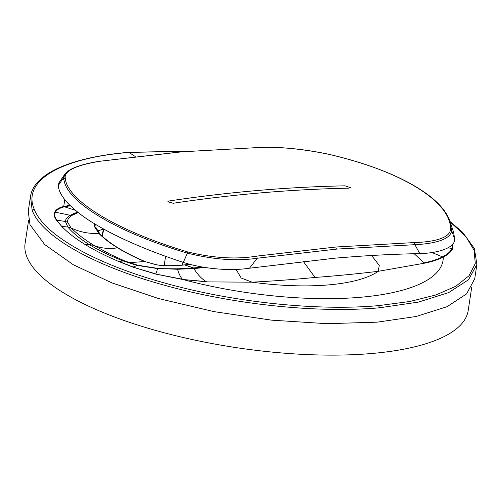 <?xml version="1.0" encoding="UTF-8"?>
<svg xmlns="http://www.w3.org/2000/svg" width="502" height="502" viewBox="0 0 502 502"><rect width="100%" height="100%" fill="white"/><g stroke="black" fill="none" stroke-linecap="round" stroke-linejoin="round"><path stroke-width="0.75" d="M28.608 220.209L25.1 243.414A224.074 71.472 8.6 0 0 63.283 292.685A224.074 71.472 8.6 0 0 306.822 354.569A224.074 71.472 8.6 0 0 468.215 310.424L471.723 287.219M236.072 269.43L241.211 278.052L252.086 282.174L207.301 281.892L182.703 279.476A191.701 61.144 8.6 0 0 360.254 297.291A191.701 61.144 8.6 0 0 443.247 257.068C438.302 259.609 432.122 261.63 424.711 263.142L378.182 271.331C356.106 273.948 335.06 275.987 315.03 277.443C294.919 279.438 273.941 281.013 252.086 282.174A136.318 43.479 8.6 0 0 328.421 284.91A136.318 43.479 8.6 0 0 378.182 271.331L379.286 265.464L371.618 255.512M453.036 243.834L452.622 248.584C451.298 251.703 448.173 254.527 443.247 257.068L442.513 256.886C437.713 259.346 431.588 261.341 424.134 262.866L414.15 253.705M450.401 222.166L465.768 236.373L474.145 250.335L475.256 263.588L469.075 275.698L455.791 286.278L435.849 294.969L409.877 301.489L378.69 305.618C316.655 311.209 232.213 302.21 163.558 282.714C94.357 263.512 43.53 234.528 34.086 208.863C22.22 180.751 60.616 157.961 129.108 152.42L189.022 151.19M424.711 263.142L424.134 262.866L424.234 263.236M303.227 261.272L315.03 277.443M77.697 212.151L70.562 215.145C67.318 216.939 65.599 219.048 65.411 221.47L67.826 226.998C72.595 232.802 79.68 238.626 89.08 244.455L85.026 244.455C75.369 238.519 67.619 232.52 61.771 226.465L56.4 220.121C54.235 217.102 53.695 214.417 54.781 212.064C56.023 209.516 59.004 207.64 63.723 206.447L64.432 206.793L70.387 205.782M85.026 244.455C94.702 250.391 105.991 256.089 118.88 261.536L132.955 267.139L155.789 274.098L182.697 279.476L206.278 281.603C201.873 279.099 197.744 274.757 193.885 268.576L205.105 267.472M207.301 281.892L206.837 281.873M64.783 199.652L63.723 206.447L69.966 205.368M61.771 226.465L56.789 220.196C54.699 217.259 54.235 214.618 55.389 212.258C56.626 209.811 59.638 207.991 64.432 206.793L75.438 210.313M78.155 212.522L71.566 215.571C68.636 217.485 67.324 219.719 67.644 222.26L71.058 227.914L67.826 226.998L62.072 226.502M125.349 261.235L123.115 260.933L136.939 265.376L157.653 268.601L162.981 268.683L157.559 268.344L137.554 265.2L125.073 261.103L110.434 254.451L94.106 245.472C101.36 248.352 109.179 249.136 117.55 247.831C109.756 243.031 103.544 238.224 98.907 233.417C88.948 233.907 79.667 232.075 71.058 227.914C77.239 233.988 84.913 239.843 94.1 245.472L89.08 244.455C98.668 250.278 110.013 255.769 123.115 260.933L118.886 261.517M194.061 268.382L193.559 267.955L202.996 267.133M155.796 274.067L182.477 279.244C180.638 277.386 178.994 274.061 177.532 269.267L193.885 268.576L193.559 267.955L184.824 264.912L190.258 264.447M30.415 196.853L28.244 211.223L29.988 224.676L44.653 244.512L73.342 264.767L111.827 282.852L158.739 298.602L214.04 311.629L271.507 320.15L327.16 323.69L377.234 322.165L416.171 316.486L447.087 306.684L466.578 293.902L474.729 278.742L476.9 264.378L468.504 279.783L448.681 292.584L418.473 302.091L379.405 307.801C316.894 313.43 231.805 304.369 162.623 284.722C92.883 265.37 41.679 236.172 32.159 210.307L30.515 196.244M132.961 267.108L155.858 273.923L157.653 268.601L177.495 269.141L193.766 268.401L193.364 267.968M129.19 262.69L144.689 261.517L155.946 264.711C164.901 265.991 174.47 266.066 184.648 264.924L193.276 267.98L177.168 268.827L162.981 268.683L177.532 269.267L177.168 268.827M118.208 247.982L117.55 247.831C125.387 252.625 134.436 257.187 144.689 261.517L156.229 264.692C161.086 265.941 172.864 266.004 184.41 264.893L184.498 264.893M145.109 261.542C134.894 257.231 125.92 252.707 118.196 247.975C110.509 243.238 104.41 238.525 99.892 233.832L98.907 233.417L94.84 227.205L94.257 223.578M94.84 227.205L96.089 227.971L95.794 224.507M103.286 229.081L97.727 231.008M419.829 253.573C379.669 254.533 356.746 256.397 335.06 258.16L249.45 268.225C231.623 270.992 204.866 269.379 183.286 262.402C163.752 255.995 145.9 249.174 129.723 241.939L129.711 241.933C116.069 235.821 104.14 229.634 93.912 223.371C85.898 218.74 77.816 212.647 69.671 205.08C62.631 198.033 58.816 191.551 58.226 185.64L63.773 177.306C63.541 200.248 114.6 231.579 187.271 253.108C213.501 259.609 236.831 261.316 257.262 258.229L336.428 249.117L414.884 244.675L419.829 253.573C437.612 253.278 455.414 247.837 454.611 239.077L453.689 232.595L449.566 220.02L451.643 230.374L454.611 239.071M259.44 147.475L180.638 151.886L259.44 147.475C279.219 146.678 301.997 148.881 327.775 154.083L328.145 154.572L327.775 154.083C400.74 170.536 451.43 201.66 450.501 229.408C449.836 238.45 432.68 242.033 414.363 242.566L414.884 244.675C433.571 243.834 450.991 239.749 451.643 230.374L450.501 229.408M183.286 262.402L187.88 251.991C213.519 258.153 236.423 259.534 256.591 256.133L257.262 258.229L249.463 268.219M187.88 251.991C115.717 230.531 64.99 199.407 65.16 176.66C65.618 169.005 83.025 163.752 101.668 161.048L180.638 151.886M348.865 188.156L350.314 187.648L345.069 185.828C287.081 187.014 228.51 192.053 169.362 200.938C228.51 192.053 287.081 187.014 345.069 185.828L350.314 187.641L348.865 188.156C290.878 189.348 232.307 194.381 173.159 203.266L167.869 201.735L169.362 200.938L167.869 201.729L173.159 203.266C232.307 194.381 290.878 189.348 348.865 188.156M65.16 176.66L63.773 177.306L64.953 174.012C67.368 171.151 71.127 168.797 76.235 166.959C83.232 164.367 91.609 162.378 101.373 161.004M65.279 178.329L61.671 180.212M64.94 174.025L58.853 183.01L58.226 185.64M135.283 156.542L128.757 152.313M452.628 248.54L452.007 248.459C450.689 251.464 447.527 254.269 442.513 256.886L432.046 252.556M452.641 244.33L452.007 248.459L447.979 247.806M378.74 305.611L379.456 307.795M54.781 212.064L71.566 215.571M56.4 220.121L65.411 221.47L67.644 222.26M119.093 261.498L133.124 267.058L137.73 265.282M378.69 305.618L379.405 307.801M34.086 208.863L32.159 210.307M129.108 152.42L128.713 152.319C70.217 157.302 33.421 173.999 30.421 196.859M74.12 214.141L73.298 213.783L77.653 212.12M99.892 233.832L96.095 227.99M102.502 236.379L103.619 229.012M164.185 265.596L165.585 256.315M182.91 262.276L182.496 265.043M101.668 161.048L180.908 151.93M256.591 256.133L335.832 247.015L414.363 242.566M335.832 247.015L336.428 249.117M128.713 152.319L189.919 151.121M450.212 221.664L462.537 232.194L474.352 248.446L476.9 264.378M184.41 264.893L190.101 264.403M102.22 236.116L103.318 228.843M449.566 220.02C446.002 211.286 438.742 202.814 427.786 194.607C404.85 177.821 371.555 164.311 327.888 154.07C302.411 148.881 279.514 146.666 259.201 147.431"/></g></svg>
